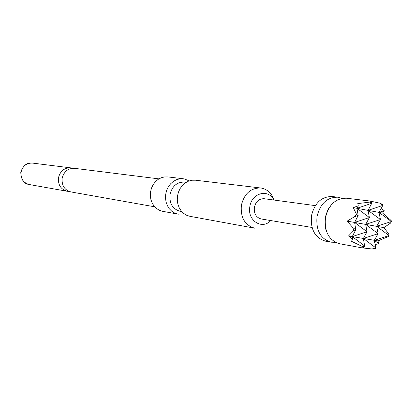 <?xml version="1.0" encoding="UTF-8"?>
<svg xmlns="http://www.w3.org/2000/svg" width="412" height="412" viewBox="0 0 412 412"><rect width="100%" height="100%" fill="white"/><g stroke="black" fill="none" stroke-linecap="round" stroke-linejoin="round"><path stroke-width="0.62" d="M335.45 242.323L331.083 242.184C320.526 238.909 315.829 230.375 317.003 216.588C320.217 203.585 327.174 197.121 337.881 197.194L342.094 198.357M154.711 206.814L70.936 191.93C64.529 190.081 61.604 185.534 62.155 178.293C63.927 171.49 68.042 168.173 74.505 168.333L158.934 178.875M384.231 210.65L378.988 212.401L391.4 221.517L376.661 226.348L389.057 235.571L388.655 233.743L383.876 227.625L390.416 223.201L391.4 221.517L391.179 220.549L382.599 213.071L384.231 210.65L381.1 208.549M363.734 247.622L364.641 246L362.648 246.639L363.734 247.622L361.927 247.839L339.601 243.744C328.972 240.443 324.249 231.812 325.444 217.855C328.688 204.697 335.703 198.157 346.482 198.224L370.079 201.035L371.433 201.556L370.094 202.06L357.776 203.61L358.26 205.789L353.269 207.627L356.498 214.235L354.505 216.722L347.156 221.126L352.703 227.491L355.783 229.819L354.629 222.449L358.177 215.486L356.988 208.317L358.26 205.789M379.74 203.142L382.83 205.397L382.624 204.45L379.74 203.142L370.718 201.19M331.083 242.184L325.511 241.164C315.005 237.909 310.329 229.438 311.487 215.759C314.68 202.858 321.602 196.447 332.257 196.524L337.881 197.194M273.887 200.026C268.48 188.505 251.65 192.914 249.857 206.587C247.009 220.379 262.032 230.195 270.782 220.569M274.083 200.057C271.766 193.47 267.615 189.499 261.625 188.13L260.698 187.99C250.728 187.877 244.285 193.614 241.375 205.207C240.361 217.515 244.78 225.168 254.626 228.171L254.884 228.217M184.226 213.838L178.257 214.173L174.755 213.097L171.794 211.263L169.275 208.714L167.329 205.567L166.046 201.978L165.5 198.12L165.712 194.186L166.669 190.365L168.333 186.842L170.62 183.788L173.406 181.362L176.568 179.668L179.941 178.793L184.215 178.896L189.206 180.883M72.6 168.276L70.751 167.864C64.329 167.705 60.24 170.995 58.483 177.742C57.938 184.921 60.847 189.432 67.213 191.271L69.103 191.425M180.302 211.356L180.183 211.335C172.674 209.116 169.28 203.518 169.996 194.536C172.154 186.08 177.026 181.929 184.607 182.078L186.224 182.279M312.054 227.47L261.11 218.952C256.094 217.485 253.838 213.627 254.348 207.375C255.831 201.483 259.102 198.599 264.169 198.713L315.355 205.634M260.698 187.99L195.432 180.204L191.956 180.235L188.536 181.131L185.328 182.861L182.49 185.349L180.173 188.464L178.478 192.064L177.5 195.968L177.278 199.985L177.835 203.925L179.132 207.586L181.105 210.8L183.659 213.401L186.662 215.27L189.973 216.326L254.626 228.171M183.366 178.767L167.823 176.913L164.47 176.933L161.164 177.783L158.069 179.426L155.334 181.79L153.104 184.751L151.477 188.176L150.54 191.894L150.334 195.721L150.88 199.475L152.136 202.967L154.047 206.026L156.519 208.513L159.423 210.3L162.627 211.31L178.02 214.132M347.156 221.126L365.717 224.411L369.399 217.526L354.629 222.449L367.02 231.76L365.717 224.411L378.108 233.676L363.369 238.45L375.744 247.823L372.088 248.987L375.234 248.699L375.744 247.823L374.328 240.299L377.953 240.907L388.526 236.462L389.057 235.571L374.328 240.299L378.726 243.61L377.953 240.907M348.531 235.947L352.662 239.259L352.265 236.581L355.783 229.819L353.784 230.478L348.531 235.947L352.265 236.581L364.641 246L363.369 238.45L374.328 240.299L378.108 233.676L376.661 226.348L383.876 227.625M370.094 202.06L371.773 203.291L371.433 201.556M353.269 207.627L356.988 208.317L369.399 217.526L368.06 210.372L380.472 219.534L378.988 212.401L382.599 213.071M356.498 214.235L358.177 215.486L354.505 216.722M375.141 244.599L378.726 243.61M362.112 247.864L372.088 248.987M352.662 239.259L351.477 241.288L362.648 246.639M352.703 227.491L353.784 230.478M376.661 226.348L380.472 219.534L365.717 224.411L376.661 226.348M368.06 210.372L378.988 212.401L382.83 205.397L368.06 210.372L371.773 203.291L356.988 208.317L368.06 210.372M352.265 236.581L363.369 238.45L367.02 231.76L352.265 236.581M29.252 184.53C23.942 183.891 21.11 179.74 20.749 172.067C23.324 165.238 27.238 162.246 32.491 163.09C26.507 162.925 22.701 165.933 21.079 172.108C20.585 178.684 23.309 182.825 29.252 184.53L67.213 191.271M331.804 204.337L329.363 207.396L327.839 210.048L326.083 214.585L325.336 217.855L324.965 221.455L325.248 226.708L325.959 229.927L327.386 233.568M32.491 163.09L70.751 167.864M180.183 211.335L181.79 211.624"/></g></svg>
